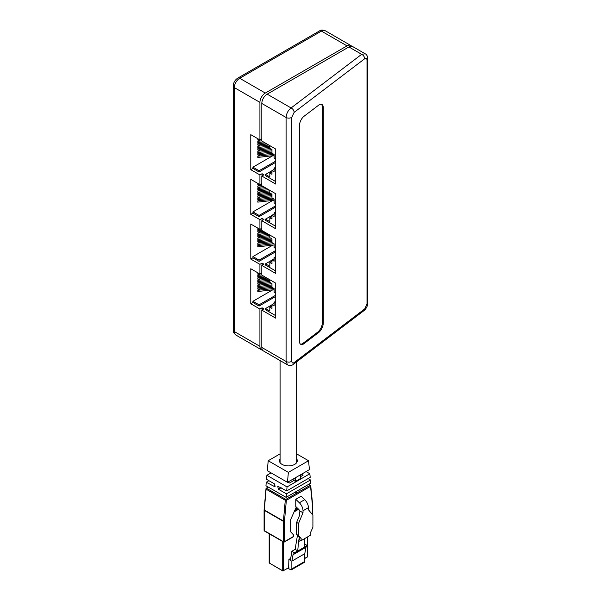 <?xml version="1.0" encoding="UTF-8"?>
<svg xmlns="http://www.w3.org/2000/svg" width="601" height="601" viewBox="0 0 601 601"><rect width="100%" height="100%" fill="white"/><g stroke="black" fill="none" stroke-linecap="round" stroke-linejoin="round"><path stroke-width="0.9" d="M261.811 138.846L259.925 139.928L250.782 134.654L250.782 169.67L259.925 174.944L259.925 184.627L250.782 179.353L250.782 214.362L259.925 219.643L259.925 229.327L250.782 224.053L250.782 259.061L259.925 264.342L259.925 274.026L250.782 268.752L250.782 303.76L259.925 309.042L259.925 346.349A7.603 4.387 120 0 0 261.503 349.835A7.603 4.387 120 0 0 262.562 350.173M259.925 139.928L259.925 102.373L234.33 87.596L234.33 331.572A3.801 2.194 180 0 1 233.218 330.024L233.218 86.041A3.801 2.194 180 0 0 234.33 87.596A7.603 4.387 120 0 1 239.709 78.28A3.801 2.194 -120 0 0 237.808 78.092C234.946 79.978 233.421 82.622 233.218 86.041M351.645 46.247A7.603 4.387 120 0 0 350.826 45.503A7.603 4.387 120 0 0 347.025 45.879L265.304 93.057A7.603 4.387 120 0 0 259.925 102.373M259.925 264.342L262.074 263.103L263.959 264.185L261.811 265.424L261.811 275.115L275.731 283.154L275.731 318.162L261.811 310.124L263.959 308.884L262.074 307.795L262.074 309.973M262.074 307.795L259.925 309.042M260.473 184.439L257.799 185.979L257.799 187.219L263.336 186.595M260.473 189.405L257.799 190.945L257.799 192.192L269.819 190.825M260.473 196.85L257.799 198.398L257.799 199.637L272.148 198.014M260.473 191.884L257.799 193.432L257.799 194.671L270.345 193.252M252.938 211.883L252.938 213.122L259.069 216.66L259.069 215.421L252.938 211.883L272.779 200.426M252.938 213.122L250.782 214.362M260.473 194.371L257.799 195.911L257.799 197.158L271.968 195.55M260.473 199.337L257.799 200.884L257.799 202.124L274.116 200.276M260.473 186.919L257.799 188.466L257.799 189.706L266.927 188.669M257.882 183.448L257.799 184.74L259.737 184.522M262.074 220.575L262.074 218.403L263.959 219.485L261.811 220.725L275.731 228.771L275.731 193.755L261.811 185.717L261.811 176.033L275.731 184.071L275.731 149.056L261.811 141.017L261.811 103.455A7.603 4.387 -60 0 1 267.182 94.147L348.903 46.961A7.603 4.387 -60 0 1 352.704 46.585L365.198 53.797L361.659 54.323L348.903 46.961M261.811 183.538L259.925 184.627M259.069 171.961L259.069 170.722L252.938 167.183L252.938 168.423L259.069 171.961L275.731 162.338M252.938 168.423L250.782 169.67M261.811 176.033L263.959 174.786L262.074 173.704L259.925 174.944M275.731 169.046L274.116 168.115L274.116 171.841L271.968 170.594L271.968 174.32L269.819 173.08L269.819 176.927L265.514 174.448L265.514 175.687L275.731 181.585M262.074 173.704L262.074 175.875M261.811 228.237L259.925 229.327M262.074 218.403L259.925 219.643M259.069 261.36L259.069 260.12L252.938 256.582L252.938 257.821L259.069 261.36L275.731 251.736M252.938 257.821L250.782 259.061M261.811 265.424L275.731 273.47L275.731 238.454L261.811 230.416L261.811 220.725M275.731 258.445L274.116 257.513L274.116 261.24L271.968 259.993L271.968 263.719L269.819 262.479L269.819 266.326L265.514 263.847L265.514 265.086L275.731 270.983M260.473 273.831L257.799 275.378L257.799 276.618L263.336 275.994M260.473 278.804L257.799 280.344L257.799 281.584L269.819 280.224M260.473 286.249L257.799 287.796L257.799 289.036L272.148 287.413M260.473 281.283L257.799 282.831L257.799 284.07L270.345 282.65M252.938 301.281L252.938 302.521L259.069 306.059L259.069 304.82L252.938 301.281L272.779 289.825M252.938 302.521L250.782 303.76M260.473 283.77L257.799 285.31L257.799 286.557L271.968 284.949M260.473 288.735L257.799 290.275L257.799 291.523L274.116 289.674M260.473 276.317L257.799 277.865L257.799 279.104L266.927 278.068M257.882 272.846L257.799 274.139L259.737 273.921M260.473 139.74L257.799 141.28L257.799 142.527L263.336 141.896M260.473 144.706L257.799 146.246L257.799 147.493L269.819 146.133M260.473 152.151L257.799 153.698L257.799 154.938L272.148 153.315M260.473 147.185L257.799 148.732L257.799 149.972L270.345 148.552M252.938 167.183L272.779 155.727M260.473 149.672L257.799 151.212L257.799 152.459L271.968 150.851M260.473 154.637L257.799 156.185L257.799 157.424L274.116 155.576M260.473 142.219L257.799 143.767L257.799 145.006L266.927 143.977M257.882 138.748L257.799 140.041L259.737 139.823M260.473 229.139L257.799 230.679L257.799 231.918L263.336 231.295M260.473 234.105L257.799 235.645L257.799 236.892L269.819 235.524M260.473 241.549L257.799 243.097L257.799 244.337L272.148 242.714M260.473 236.584L257.799 238.131L257.799 239.371L270.345 237.951M252.938 256.582L272.779 245.125M260.473 239.07L257.799 240.61L257.799 241.857L271.968 240.25M260.473 244.036L257.799 245.576L257.799 246.823L274.116 244.975M260.473 231.618L257.799 233.165L257.799 234.405L266.927 233.368M257.882 228.147L257.799 229.439L259.737 229.221M261.811 272.937L259.925 274.026M259.069 306.059L275.731 296.436M275.731 303.144L274.116 302.213L274.116 305.939L271.968 304.692L271.968 308.418L269.819 307.179L269.819 311.025L265.514 308.546L265.514 309.785L275.731 315.683M259.069 216.66L275.731 207.037M275.731 213.746L274.116 212.814L274.116 216.54L271.968 215.293L271.968 219.019L269.819 217.78L269.819 221.626L265.514 219.147L265.514 220.387L275.731 226.284M262.074 263.103L262.074 265.274M257.799 188.466L265.131 187.632M257.799 195.911L271.968 194.311M257.799 185.979L261.811 185.529M259.069 215.421L275.731 205.797M257.799 190.945L268.73 189.713M257.799 200.884L273.943 199.051M257.799 198.398L271.968 196.79M260.203 184.469L261.811 184.289M257.799 193.432L269.819 192.072M261.811 310.124L261.811 347.438L286.091 361.456L286.091 117.48C286.414 113.521 288.082 110.351 291.102 107.955L361.659 54.323A3.801 2.472 -127.2 0 1 364.687 58.755L294.129 112.387A3.801 2.472 -127.2 0 0 291.102 107.955L267.182 94.147M269.819 190.337L269.819 192.944L271.968 194.191L271.968 197.917L274.116 199.156L274.116 202.883L275.731 203.814M259.069 170.722L275.731 161.098M265.514 174.448L271.968 170.722M259.069 260.12L275.731 250.497M265.514 263.847L271.968 260.12M269.819 235.036L269.819 237.643L271.968 238.89L271.968 242.609L274.116 243.856L274.116 247.582L275.731 248.513M257.799 282.831L269.819 281.471M257.799 287.796L271.968 286.189M257.799 275.378L261.811 274.927M260.203 273.868L261.811 273.68M257.799 280.344L268.73 279.104M257.799 290.275L273.943 288.45M257.799 277.865L265.131 277.031M257.799 285.31L271.968 283.71M259.069 304.82L275.731 295.196M257.799 151.212L271.968 149.611M257.799 141.28L261.811 140.829M257.799 153.698L271.968 152.098M257.799 156.185L273.943 154.352M260.203 139.77L261.811 139.59M257.799 146.246L268.73 145.014M257.799 143.767L265.131 142.933M257.799 148.732L269.819 147.373M257.799 240.61L271.968 239.01M257.799 235.645L268.73 234.413M257.799 245.576L273.943 243.751M257.799 230.679L261.811 230.228M257.799 233.165L265.131 232.332M257.799 238.131L269.819 236.771M257.799 243.097L271.968 241.489M260.203 229.169L261.811 228.981M269.819 279.735L269.819 282.342L271.968 283.589L271.968 287.308L274.116 288.555L274.116 292.274L275.731 293.205M287.556 364.875L286.091 361.456A3.801 2.194 0 0 0 291.808 361.231C291.958 362.996 292.732 363.44 294.129 362.576A3.801 2.472 -127.2 0 1 293.401 364.274L293.401 364.274C292.041 365.611 290.095 365.814 287.556 364.875L263.381 350.916A7.603 4.387 -60 0 1 261.811 347.438M265.514 308.546L271.968 304.82M265.514 219.147L271.968 215.421M269.819 145.637L269.819 148.252L271.968 149.491L271.968 153.217L274.116 154.457L274.116 158.183L275.731 159.115M269.819 217.78L271.968 216.54M274.116 212.814L275.731 211.883M271.968 215.293L274.116 214.054M271.968 170.594L274.116 169.354M274.116 168.115L275.731 167.183M269.819 173.08L271.968 171.841M274.116 257.513L275.731 256.582M271.968 259.993L274.116 258.753M269.819 262.479L271.968 261.24M274.116 302.213L275.731 301.281M271.968 304.692L274.116 303.452M269.819 307.179L271.968 305.939M293.401 364.274L363.958 310.642A3.801 2.472 -127.2 0 0 363.958 310.642A3.801 2.472 -127.2 0 0 364.687 308.944L367.008 304.076L367.008 60.1C366.858 58.335 366.084 57.891 364.687 58.755M318.703 105.13L303.978 116.316A7.603 3.756 113.7 0 0 299.381 126.022L299.381 340.947A7.603 3.756 113.7 0 0 300.928 344.418A7.603 3.756 113.7 0 0 303.978 343.659L318.703 332.473A7.603 3.756 113.7 0 0 323.3 322.775L323.3 107.842A7.603 3.756 113.7 0 0 321.753 104.379A7.603 3.756 113.7 0 0 318.703 105.13M300.5 344.155A7.603 3.756 113.7 0 0 303.077 343.261L317.794 332.075A7.603 3.756 113.7 0 0 322.391 322.376L322.391 107.444A7.603 3.756 113.7 0 0 321.272 104.236M296.301 507.034L290.704 519.452L290.704 531.87L293.341 534.695L293.341 536.55A0.759 0.436 60 0 1 293.183 536.903L284.311 542.027A0.759 0.436 -120 0 0 284.468 541.674L293.341 536.55M301.139 540.637L299.253 539.555L299.253 537.286L296.616 534.462L296.616 522.427L299.275 516.124L299.899 510.985A5.702 3.29 -120 0 0 298.381 509.039L295.76 506.508L295.76 499.303L301.139 496.201L304.73 499.664A7.603 4.387 60 0 1 308.396 507.672L308.396 509.678L312.911 515.192L312.911 527.235L310.274 533.102L310.274 535.363L301.139 540.637L301.139 538.376L298.502 535.551L298.502 523.509L303.017 512.781L303.017 510.775A7.603 4.387 -120 0 0 299.351 502.774L304.73 499.664M299.899 510.985L303.017 512.781M295.76 499.303L299.351 502.774M296.841 491.167L296.841 493.03L298.975 491.798L298.975 489.935L304.271 486.878M268.099 486.968L266.018 488.448L264.087 510.031A0.759 0.436 180 0 1 264.155 509.843M312.422 514.599L312.422 505.216A3.043 1.758 120 0 0 312.415 504.953L310.537 486.367L286.354 500.325A0.759 0.436 -120 0 0 285.821 499.393L266.198 488.072L264.32 509.994L283.409 521.007L285.28 500.257L266.198 489.237M296.616 522.427L298.502 523.509M288.322 496.088L295.226 492.099L296.841 493.03L285.821 499.393A0.759 0.436 120 0 0 285.28 500.257A0.759 0.391 -174.8 0 0 286.354 500.325L284.483 521.082A0.759 0.391 -174.8 0 1 283.409 521.007A3.801 2.194 -60 0 0 283.394 521.36L264.305 510.339L264.305 530.653L283.394 541.674L283.394 521.36A0.759 0.436 180 0 0 284.468 521.36L284.468 541.674A0.759 0.436 -0 0 1 283.394 541.674A0.759 0.436 120 0 0 283.552 542.027A0.759 0.759 0 0 0 284.311 542.027A0.759 0.436 -120 0 1 283.927 541.982M296.616 534.462L298.502 535.551M299.253 537.286L301.139 538.376M268.94 480.695L266.266 482.242L265.95 485.728L286.114 497.365L310.785 483.121L310.469 479.966L286.429 493.842L286.114 497.365M303.49 481.243L288.645 489.815M287.053 486.915L286.692 490.942L310.206 477.367L309.838 473.761L287.053 486.915L266.889 475.278L266.528 479.305L274.372 483.828L274.995 486.825L266.266 482.242M301.477 474.242L303.092 475.173L300.327 476.766M295.489 477.697L295.489 481.424L293.874 480.492L289.502 483.024L287.887 482.092M286.429 493.842L278.346 489.199L277.722 486.201L286.692 490.942M309.838 473.761L306.074 471.59M308.088 478.591L310.469 479.966M281.178 487.764L278.533 489.289M295.489 481.424L300.327 478.629L300.327 474.903M271.066 472.867L266.889 475.278M293.874 478.629L293.874 480.492M280.081 453.883L268.204 460.734L267.302 470.688L287.466 482.333L309.425 469.651L308.531 460.734L288.367 472.378L287.466 482.333M280.081 458.811A8.932 5.161 0 0 0 279.435 460.734A8.932 5.161 0 0 0 282.049 464.385A8.932 5.161 0 0 0 291.785 465.505A8.932 5.161 0 0 0 297.3 460.734A8.932 5.161 0 0 0 296.654 458.811M288.367 472.378L268.204 460.734M308.531 460.734L296.654 453.883M290.696 558.412L288.901 559.448L288.638 567.675M288.901 559.448L290.381 560.297L291.876 551.252L294.46 552.928L307.366 545.475L304.422 544.01M307.366 545.475L305.954 547.286L304.767 553.701L291.861 561.154L291.861 568.914L304.767 561.462L304.767 553.701M304.767 561.462A1.901 1.097 60 0 1 304.369 562.333L291.47 569.786A1.901 1.097 -120 0 0 291.861 568.914M291.47 569.786A1.901 1.097 -120 0 1 290.516 569.688L287.939 568.2M294.46 552.928L293.048 554.738L291.861 561.154M293.048 554.738L305.954 547.286M307.381 545.302L304.129 547.18L304.925 538.451M297.45 535.356L295.129 549.374L291.876 551.252M294.475 552.755L297.728 550.877L298.577 541.591L300.673 540.374M297.728 550.877L295.129 549.374M298.577 541.591L299.253 537.797M347.025 45.879L321.43 31.102A3.801 2.194 -120 0 0 319.529 30.914C320.633 29.87 322.534 29.802 325.231 30.726A7.603 4.387 120 0 0 321.43 31.102L239.709 78.28L265.304 93.057M259.925 346.349L234.33 331.572A7.603 4.387 120 0 0 235.908 335.058C232.332 331.842 233.691 331.542 233.218 330.024M294.129 112.387L291.808 117.255A3.801 2.194 0 0 1 286.091 117.48L261.811 103.455M291.808 117.255L291.808 361.231M294.129 362.576L364.687 308.944M367.008 304.076A3.801 2.194 0 0 0 367.782 302.754A3.801 2.194 0 0 0 367.782 302.746L367.782 58.77C367.519 56.028 366.655 54.375 365.198 53.797M367.008 60.1A3.801 2.194 0 0 0 367.782 58.77M303.077 343.261L303.978 343.659M322.391 107.444L323.3 107.842M317.794 332.075L318.703 332.473M322.391 322.376L323.3 322.775M264.102 509.678A0.759 0.391 -174.8 0 0 264.32 509.994A3.801 2.194 120 0 0 264.305 510.339A0.759 0.436 180 0 1 264.087 510.031L264.087 530.345A0.759 0.759 0 0 0 264.463 531.006A0.759 0.436 120 0 1 264.305 530.653A0.759 0.436 180 0 1 264.087 530.345M312.415 504.953A0.759 0.481 -5.8 0 0 312.633 504.57L310.755 485.976A0.759 0.481 -5.8 0 0 310.537 485.676A0.759 0.436 120 0 0 310.003 485.435L308.388 484.504M298.975 491.798L310.003 485.435A0.759 0.436 -120 0 1 310.537 486.367A0.759 0.481 -5.8 0 0 310.755 485.976A0.759 0.759 0 0 0 310.379 485.398L308.613 484.376M312.422 505.216A0.759 0.436 0 0 0 312.595 504.75M308.396 507.672L303.017 510.775M275.438 485.991L274.101 486.765M297.961 508.634A112.289 64.833 180 0 1 294.806 510.519A112.289 64.833 180 0 1 294.355 510.775M294.174 511.211L298.216 508.874M298.607 509.265L293.829 512.029M304.767 558.359L307.449 556.811L307.449 536.993M283.259 541.854L283.259 570.777L288.901 567.517M269.278 533.786L269.278 563.017L282.718 570.777L282.718 541.546M307.449 556.496L307.186 556.962M283.259 570.777L282.801 570.95A0.383 0.383 0 0 0 283.184 570.95L283.259 570.777M269.548 563.175L282.801 570.95L288.826 567.69M269.165 533.718L269.165 562.859A0.383 0.383 0 0 0 269.361 563.19L269.278 562.709M237.808 78.092L319.529 30.914M235.908 335.058L261.503 349.835M325.231 30.726L350.826 45.503M363.958 310.649C366.415 308.501 367.684 305.871 367.782 302.746M312.648 514.877L312.633 504.57M283.552 542.027L264.463 531.006M280.081 462.665L280.081 360.555M296.654 509.032L296.654 507.372M296.654 462.665L296.654 361.802M297.698 508.386L294.573 510.264M304.767 558.487L307.374 556.984A0.383 0.383 0 0 0 307.562 556.654L307.562 536.926"/></g></svg>
